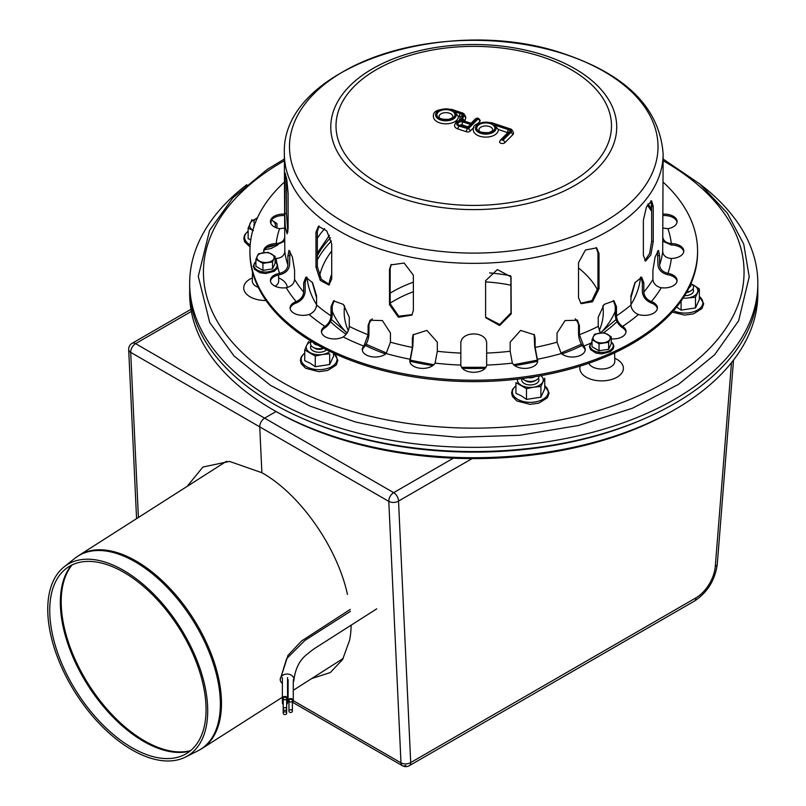 <?xml version="1.0" encoding="UTF-8"?>
<svg xmlns="http://www.w3.org/2000/svg" width="806" height="806" viewBox="0 0 806 806"><rect width="100%" height="100%" fill="white"/><g stroke="black" fill="none" stroke-linecap="round" stroke-linejoin="round"><path stroke-width="1.21" d="M282.382 683.488A6.891 5.471 -0.1 0 1 280.226 679.518A6.891 5.471 -0.1 0 1 287.107 674.038A6.891 5.471 -0.1 0 1 293.999 679.498A6.891 5.471 -0.1 0 1 293.283 681.926M288.115 684.919A6.891 5.471 -0.1 0 1 287.551 684.969M350.207 609.427L301.545 640.982L287.994 655.359L280.226 679.518A6.891 5.471 -0.1 0 1 280.226 679.508L286.614 658.714L304.98 640.377L350.439 611.331M283.208 713.209A1.723 1.37 -179.9 0 0 286.654 713.219A1.723 1.37 -179.9 0 0 283.208 713.209L283.218 709.099M283.218 701.22A2.579 2.055 -179.9 0 0 282.362 702.751A2.579 2.055 -179.9 0 0 283.218 704.273M286.664 704.283A2.579 2.055 -179.9 0 0 287.53 702.751A2.579 2.055 -179.9 0 0 286.664 701.22M282.362 702.751L282.372 698.661M283.208 708.998A1.723 1.37 -179.9 0 0 286.654 708.998A1.723 1.37 -179.9 0 0 283.208 708.998L283.228 698.53A1.723 1.37 0.1 0 1 286.664 698.54A1.723 1.37 0.1 0 1 283.228 698.53M286.664 700.061A2.579 2.055 -179.9 0 0 287.53 698.54A2.579 2.055 -179.9 0 0 284.951 696.485A2.579 2.055 -179.9 0 0 282.362 698.53A2.579 2.055 -179.9 0 0 283.218 700.061M282.362 698.53L282.382 677.604M288.951 711.114A1.723 1.37 -179.9 0 0 292.397 711.124A1.723 1.37 -179.9 0 0 288.951 711.114L288.961 700.656A1.723 1.37 0.1 0 1 292.407 700.656A1.723 1.37 0.1 0 1 288.961 700.656M187.133 486.401L202.9 467.037L229.519 461.415L261.879 472.719L259.744 426.868L388.794 501.372A6.891 4.181 -2.7 0 0 398.527 501.08A6.891 3.98 -120 0 0 393.66 492.647A6.891 3.98 120 0 0 388.794 501.372L400.985 762.839A6.891 3.98 120 0 0 402.406 765.7L292.407 702.197A2.579 2.055 -179.9 0 0 293.263 700.656A2.579 2.055 -179.9 0 0 290.684 698.601A2.579 2.055 -179.9 0 0 288.105 700.656A2.579 2.055 -179.9 0 0 288.961 702.177M288.105 700.656L288.125 679.73M254.837 224.068A8.604 4.967 180 0 1 256.449 218.335L257.467 217.751M270.957 220.814A8.604 4.967 180 0 1 270.776 223.292M256.52 219.867A6.025 3.476 180 0 1 257.376 217.952M323.357 348.121A8.604 4.967 180 0 1 313.05 347.295A8.604 4.967 180 0 1 311.539 341.452M317.715 345.059A6.025 3.476 180 0 1 313.272 342.5M323.397 348.353L323.397 348.353A6.025 3.476 180 0 1 314.874 348.353L313.05 347.295M538.912 376.039A8.604 4.967 180 0 1 536.423 379.979A8.604 4.967 180 0 1 524.253 379.979A8.604 4.967 180 0 1 522.51 378.528M534.7 376.755A6.025 3.476 180 0 1 528.635 377.692M536.423 379.979L534.6 381.026A6.025 3.476 180 0 1 526.076 381.026L524.253 379.979M690.943 283.621L691.044 283.682A8.604 4.967 180 0 1 691.044 290.704A8.604 4.967 180 0 1 686.783 292.054M690.732 284.105A6.025 3.476 180 0 1 689.11 287.601M691.044 290.704L689.211 291.762A6.025 3.476 180 0 1 686.43 292.679M123.55 570.376A112.991 61.73 -122.5 0 0 64.097 566.88A112.991 61.73 -122.5 0 0 75.683 693.291A112.991 61.73 -122.5 0 0 185.42 757.086A112.991 61.73 -122.5 0 0 200.482 669.998A112.991 61.73 -122.5 0 0 123.55 570.376M123.802 572.32A110.412 60.329 -122.5 0 0 65.709 568.905A110.412 60.329 -122.5 0 0 77.033 692.435A110.412 60.329 -122.5 0 0 184.262 754.779A110.412 60.329 -122.5 0 0 198.991 669.665A110.412 60.329 -122.5 0 0 123.802 572.32M276.065 411.523L264.61 418.143A6.891 3.98 120 0 0 259.744 426.868A6.891 3.98 -60 0 1 264.61 418.143L276.065 411.523M138.4 517.482L130.703 352.363A6.891 3.98 -60 0 1 135.559 343.638A6.891 3.98 -120 0 0 132.124 343.296A6.891 6.891 0 0 0 128.688 349.582L128.688 349.582A6.891 4.181 -2.7 0 0 130.703 352.363L259.744 426.868L261.879 472.719C299.802 493.877 337.16 547.002 347.457 594.395M351.134 625.174A119.661 65.377 57.5 0 1 349.592 640.246L342.59 659.57L330.228 672.597L311.69 678.551M293.293 679.73L293.263 700.656L400.985 762.839A6.891 4.181 -2.7 0 0 410.717 762.547A6.891 3.98 60 0 1 409.287 765.7L694.48 601.044A6.891 3.98 -120 0 0 695.9 597.891L410.717 762.547L398.527 501.08L471.661 458.856A6.891 3.98 -120 0 0 471.651 458.594M409.287 765.7A6.891 6.891 0 0 1 402.406 765.7L402.406 765.7A6.891 3.98 120 0 0 405.841 765.357M189.712 290.634A284.085 164.011 0 0 0 272.871 409.69L275.45 411.181A280.428 161.905 0 0 0 275.45 411.181A280.428 161.905 0 0 0 672.043 411.181L674.622 409.69A284.085 164.011 0 0 0 757.781 290.634M275.45 411.181L272.871 409.69A284.085 164.011 0 0 0 674.622 409.69M599.17 330.712A129.554 74.797 0 0 0 602.868 305.806M597.74 290.291A129.554 74.797 0 0 0 578.527 267.975M344.625 305.806A129.554 74.797 0 0 0 348.313 330.712M317.352 259.905A163.558 94.433 180 0 1 331.417 241.024M330.52 237.74A163.558 94.433 -0 0 0 317.352 255.693M700.706 184.695A284.085 164.011 180 0 1 757.831 283.339A284.085 164.011 180 0 1 674.622 399.313A284.085 164.011 180 0 1 365.037 434.867A284.085 164.011 180 0 1 189.662 283.339A284.085 164.011 180 0 1 246.787 184.695M189.662 283.339L189.662 287.561A284.085 164.011 -0 0 0 365.037 439.089A284.085 164.011 -0 0 0 674.622 403.534A284.085 164.011 -0 0 0 757.831 287.561L757.831 283.339M683.115 298.089A12.916 7.456 -0 0 0 688.294 297.908L695.497 297.233L699.356 288.921L699.356 299.6L695.497 307.912L681.09 310.139L681.09 301.071M695.497 297.233L695.497 307.912M688.294 297.908A12.916 7.456 -0 0 0 697.422 292.638A12.916 7.456 -0 0 0 694.087 285.435L699.356 288.921M675.821 306.502L681.09 310.139M691.891 284.246L694.087 285.435A12.916 7.456 -0 0 0 692.253 284.558M684.647 295.671A8.604 4.967 -0 0 0 691.044 294.22A8.604 4.967 -0 0 0 693.009 288.951M517.502 379.142A12.916 7.456 -0 0 0 521.21 385.248A12.916 7.456 -0 0 0 533.683 387.172L540.886 386.497L544.745 378.185L544.745 388.865L540.886 397.177L526.479 399.403L526.479 388.724L533.683 387.172A12.916 7.456 -0 0 0 542.811 381.903A12.916 7.456 -0 0 0 540.897 375.677M540.886 386.497L540.886 397.177M526.479 388.724L515.941 382.638L515.941 393.318L521.21 395.766L526.479 399.403M522.076 378.588A8.604 4.967 -0 0 0 524.253 383.485A8.604 4.967 -0 0 0 536.423 383.485A8.604 4.967 -0 0 0 538.388 378.216M308.587 341.653L306.663 345.371A12.916 7.456 -0 0 0 309.998 352.575A12.916 7.456 -0 0 0 322.471 354.499L329.674 353.824L329.674 364.503L315.277 366.73L315.277 356.05L322.471 354.499A12.916 7.456 -0 0 0 329.906 351.416M333.533 353.139L333.533 356.192L329.674 364.503M311.368 341.341A12.916 7.456 -0 0 0 306.663 345.371L304.728 349.965L304.728 360.645L309.998 363.093L315.277 366.73M304.728 349.965L315.277 356.05M311.076 345.542A8.604 4.967 -0 0 0 313.05 350.812A8.604 4.967 -0 0 0 325.221 350.812A8.604 4.967 -0 0 0 326.591 349.784M275.027 227.262A12.916 7.456 -0 0 0 271.672 220.088L276.942 223.574L276.942 228.027M251.996 219.716L248.137 228.027L248.137 238.707L250.767 239.795M255.24 219.212A12.916 7.456 -0 0 0 250.072 223.433A12.916 7.456 -0 0 0 252.822 230.274M254.484 223.605A8.604 4.967 -0 0 0 254.071 226.254M248.137 228.027L253.406 230.637M578.527 297.807L578.527 262.665L585.458 249.981L596.652 247.895L599.019 253.588L599.019 288.729L592.551 301.766L581.116 303.671L578.527 297.807M580.622 303.247L591.876 300.648L597.961 287.944L597.961 252.792L596.097 247.533M391.263 264.439L390.175 268.589L390.175 303.731L398.728 316.194L412.209 314.622M389.51 304.658L389.51 269.506L390.91 264.892L404.169 263.048L413.367 275.219L413.367 310.36L411.896 315.086L398.386 317.272L389.51 304.658L390.175 303.731M286.442 177.572L286.442 213.439L287.863 232.118M284.73 213.57L285.143 172.968L286.845 179.889L288.105 193.208L288.105 228.35L287.107 233.861L285.294 226.939L284.73 213.57L286.442 213.439M319.146 226.053L317.352 231.463L317.352 266.615L321.312 279.269L329.533 284.649M315.982 267.219L315.982 232.078L318.42 226.264L326.783 230.929L331.709 243.906L331.709 279.047L328.878 285.022L320.325 280.448L315.982 267.219L317.352 266.615M485.605 315.851L485.605 280.71L497.312 269.577L511.004 276.871L511.216 313.907L499.619 325.543L485.817 317.755L485.605 315.851M485.726 317.262L499.7 324.506L510.984 312.919L510.873 276.377M643.369 255.361L643.369 220.209L646.432 207.031L651.57 200.825L653.253 206.437L653.253 241.578L650.835 254.918L645.566 261.094L643.369 255.361M644.82 260.681L649.616 253.497L651.661 241.206L651.661 206.054L650.694 200.956M284.427 228.118L279.561 228.682A12.916 7.456 180 0 1 270.413 221.549A12.916 7.456 180 0 1 284.357 214.114M284.357 215.524A12.916 7.456 -0 0 0 270.473 222.255M279.984 273.254C284.83 271.924 287.47 269.174 287.893 265.013L287.893 255.875L288.981 250.354L292.417 257.013L294.583 270.272L294.583 279.41C294.15 283.581 291.51 286.321 286.674 287.651L286.241 287.722A12.916 7.456 180 0 1 270.413 280.468A12.916 7.456 180 0 1 279.561 273.335L279.561 274.735A12.916 7.456 -0 0 0 270.473 281.163M289.969 251.079L289.566 264.751C289.032 269.788 285.838 273.093 279.984 274.665M325.221 326.208C328.767 323.579 330.692 320.123 331.014 315.841L331.014 306.703L333.533 300.88L343.366 304.406L349.27 317.252L349.27 326.39C348.958 330.672 347.023 334.117 343.477 336.747L343.165 336.938A12.916 7.456 180 0 1 329.211 338.329A12.916 7.456 180 0 1 321.433 331.488A12.916 7.456 180 0 1 324.919 326.4L324.919 327.8A12.916 7.456 -0 0 0 321.493 332.193M334.168 300.588L332.233 305.998L332.233 315.136C331.84 320.314 329.503 324.475 325.221 327.609M410.254 359.002L412.37 347.416L412.37 338.278L413.115 334.802L426.878 330.4L437.315 342.137L437.315 351.275L435.079 363.113A12.916 7.456 180 0 1 420.823 368.322A12.916 7.456 180 0 1 409.811 360.947A12.916 7.456 180 0 1 410.143 359.264L410.143 360.665A12.916 7.456 -0 0 0 409.871 361.642M413.357 334.329L412.813 346.459L410.254 360.413M512.294 362.861L510.178 351.275L510.178 342.137L520.616 330.4L534.378 334.802L535.124 338.278L535.124 347.416L537.35 359.264A12.916 7.456 180 0 1 537.683 360.947A12.916 7.456 180 0 1 526.671 368.322A12.916 7.456 180 0 1 512.415 363.113L512.294 362.861M537.622 361.642A12.916 7.456 -0 0 0 537.35 360.665L534.68 346.459L534.136 334.329M600.379 332.999L598.223 326.39L598.223 317.252L604.127 304.406L613.96 300.88L616.479 306.703L616.479 315.841C616.802 320.123 618.726 323.579 622.272 326.208L622.575 326.4A12.916 7.456 180 0 1 626.05 331.488A12.916 7.456 180 0 1 611.22 338.852M626 332.193A12.916 7.456 -0 0 0 622.575 327.8L622.272 327.609C617.99 324.475 615.653 320.314 615.26 315.136L615.26 305.998L613.326 300.588M660.819 287.651C655.983 286.321 653.344 283.581 652.91 279.41L652.91 270.272L655.077 257.013L658.502 250.354L659.6 255.875L659.6 265.013C660.023 269.174 662.663 271.924 667.509 273.254L667.932 273.335A12.916 7.456 180 0 1 677.08 280.468A12.916 7.456 180 0 1 661.252 287.722L660.819 287.651M677.02 281.163A12.916 7.456 -0 0 0 667.932 274.735L667.509 274.665C661.655 273.093 658.462 269.788 657.928 264.751L657.525 251.079M663.137 214.114A12.916 7.456 180 0 1 677.08 221.549A12.916 7.456 180 0 1 667.932 228.682L663.066 228.118M677.02 222.255A12.916 7.456 -0 0 0 663.137 215.524M651.661 211.132L651.248 202.185M662.693 236.521C663.137 240.621 665.867 242.959 670.884 243.543L671.317 243.553A12.916 7.456 180 0 1 683.79 251.009A12.916 7.456 180 0 1 671.317 258.454L670.884 258.454C665.867 257.87 663.137 255.532 662.693 251.432L663.137 154.006A189.39 109.344 180 0 1 473.747 263.35A189.39 109.344 180 0 1 284.357 154.006C280.377 66.082 450.08 12.493 566.537 54.677C627.552 75.885 659.751 109.001 663.137 154.006M683.74 251.714A12.916 7.456 -0 0 0 671.317 244.964L662.693 241.185M638.009 314.36C633.677 312.335 631.31 309.202 630.927 304.98L630.927 295.842L634.906 282.755L641.687 277.214L643.833 282.926L643.833 292.064C644.226 296.296 646.583 299.419 650.926 301.444L651.308 301.585A12.916 7.456 180 0 1 657.384 307.912A12.916 7.456 180 0 1 638.402 314.491L638.009 314.36M657.323 308.617A12.916 7.456 -0 0 0 651.308 302.996L650.926 302.855C645.677 300.437 642.815 296.679 642.342 291.57L642.342 282.432L640.891 277.123M561.127 353.29L557.037 342.177L557.037 333.039L565.066 320.576L577.428 320.254L579.403 325.584L579.403 334.722L583.715 346.066A12.916 7.456 180 0 1 585.227 349.572A12.916 7.456 180 0 1 575.867 356.736A12.916 7.456 180 0 1 561.359 353.522L561.127 353.29M585.166 350.278A12.916 7.456 -0 0 0 583.715 347.477L583.494 347.245C580.461 343.547 578.809 339.084 578.537 333.855L578.537 324.717L576.975 319.851M460.831 364.816L460.831 343.93C460.035 330.601 487.459 330.601 486.663 343.93L486.653 365.078A12.916 7.456 180 0 1 473.747 372.281A12.916 7.456 180 0 1 460.841 365.078L460.831 364.816M364 345.834L368.09 334.722L368.09 325.584L370.065 320.254L382.427 320.576L390.457 333.039L390.457 342.177L386.134 353.522A12.916 7.456 180 0 1 371.626 356.736A12.916 7.456 180 0 1 362.267 349.572A12.916 7.456 180 0 1 363.778 346.066L363.778 347.477A12.916 7.456 -0 0 0 362.327 350.278M370.518 319.851L368.957 324.717L368.957 333.855C368.685 339.084 367.032 343.547 364 347.245M296.568 301.444C300.91 299.419 303.268 296.296 303.661 292.064L303.661 282.926L305.796 277.214L312.587 282.755L316.567 295.842L316.567 304.98C316.184 309.202 313.816 312.335 309.474 314.36L309.091 314.491A12.916 7.456 180 0 1 290.11 307.912A12.916 7.456 180 0 1 296.185 301.585L296.185 302.996A12.916 7.456 -0 0 0 290.17 308.617M306.602 277.123L305.152 282.432L305.152 291.57C304.678 296.679 301.817 300.437 296.568 302.855M264.015 252.651A12.916 7.456 180 0 1 263.703 251.009A12.916 7.456 180 0 1 276.176 243.553L276.609 243.543C281.626 242.959 284.357 240.621 284.8 236.521M284.79 241.185L276.176 244.964A12.916 7.456 -0 0 0 263.753 251.714M284.357 154.006L284.8 251.432C284.357 255.532 281.626 257.87 276.609 258.454L276.176 258.454A12.916 7.456 180 0 1 275.098 258.414M663.137 182.136A223.826 129.222 180 0 1 697.573 251.009A223.826 129.222 180 0 1 473.747 380.231A223.826 129.222 180 0 1 249.92 251.009A223.826 129.222 180 0 1 279.914 186.398A223.826 129.222 180 0 1 284.357 182.136M697.573 251.009L697.573 252.409A223.826 129.222 180 0 1 473.747 381.631A223.826 129.222 180 0 1 249.92 252.409L249.92 251.009M439.955 114.633A6.891 3.98 180 0 1 447.703 112.78A6.891 3.98 180 0 1 452.811 116.618C453.677 116.981 452.418 117.878 449.033 119.308C436.57 119.751 439.693 116.165 439.038 116.618A6.891 3.98 180 0 1 439.955 114.633M479.842 127.922A6.891 3.98 180 0 1 487.59 126.068A6.891 3.98 180 0 1 492.698 129.917C493.564 130.28 492.305 131.177 488.92 132.607C476.457 133.05 479.58 129.454 478.915 129.917A6.891 3.98 180 0 1 479.842 127.922M460.256 125.152A1.29 0.746 180 0 1 462.04 124.859L467.581 126.703M466.996 127.398L460.347 125.182A2.156 0.877 108.4 0 0 459.672 125.464L466.855 127.439M466.916 127.368L470.936 124.638L463.107 122.028A2.156 0.877 108.4 0 0 462.04 124.859M471.581 123.993L476.86 118.714L477.978 119.087L468.286 128.769L459.017 126.109A4.735 2.73 180 0 1 456.871 122.925A4.735 2.73 180 0 1 461.808 121.021A5.168 2.982 180 0 1 461.334 119.167L462.312 115.993A3.879 2.237 -0 0 0 460.428 113.666L454.775 111.782A10.327 5.964 180 0 1 447.844 120.719A10.327 5.964 180 0 1 435.734 113.858A10.327 5.964 180 0 1 451.088 109.697L461.072 113.021A5.168 2.982 180 0 1 463.581 116.124L462.614 119.298A3.879 2.237 -0 0 0 464.488 121.625L470.946 123.348M477.535 123.771L479.842 121.464A2.801 1.612 -0 0 0 480.215 120.658C478.945 118.039 477.323 117.475 475.339 118.956A2.156 1.521 45 0 1 476.86 118.714M461.808 121.021L460.105 120.699C457.395 120.568 455.531 122.169 454.503 125.504A6.891 3.98 -0 0 0 457.949 128.95L466.331 131.741A2.801 1.612 -0 0 0 470.15 131.146L473.908 127.398M464.76 121.162L465.697 118.099A7.314 4.221 -0 0 0 465.808 117.364C464.861 114.492 463.5 112.961 461.757 112.739A2.156 0.877 108.4 0 0 461.072 113.021M461.334 119.167A2.156 1.733 -163 0 0 459.219 120.709A7.314 4.221 -0 0 0 459.178 120.86M451.088 109.697A2.156 0.877 108.4 0 1 451.763 109.415C438.796 108.447 432.681 110.855 433.437 116.618A12.483 7.204 -0 0 0 445.92 123.822A12.483 7.204 -0 0 0 458.402 116.618A12.483 7.204 -0 0 0 458.382 116.175L459.349 116.507A1.723 0.997 180 0 1 460.206 117.263M454.775 111.782L458.402 116.618M499.972 141.09A2.801 1.612 -0 0 0 499.599 141.896A2.801 1.612 -0 0 0 501.675 143.458A2.801 1.612 -0 0 0 504.818 142.702L512.676 134.854A6.458 3.728 -0 0 0 513.543 132.99C512.566 130.28 511.357 128.879 509.916 128.799A2.156 0.877 108.4 0 0 509.241 129.081A4.302 2.489 180 0 1 510.813 132.476L502.954 140.325L501.836 139.952L509.694 132.103A3.012 1.743 -0 0 0 508.596 129.726L494.662 125.081L498.269 129.474L507.8 132.708M498.259 129.313L498.269 129.474A12.483 7.204 -0 0 1 498.289 129.917L498.259 129.313M494.662 125.081A10.327 5.964 180 0 1 487.721 134.018A10.327 5.964 180 0 1 475.621 127.157A10.327 5.964 180 0 1 490.975 122.986A2.156 0.877 108.4 0 1 491.65 122.703C478.683 121.746 472.568 124.144 473.324 129.917A12.483 7.204 -0 0 0 485.806 137.121A12.483 7.204 -0 0 0 498.289 129.917M273.808 258.847A8.604 4.967 180 0 1 267.723 262.353A8.604 4.967 180 0 1 259.411 261.073A8.604 4.967 180 0 1 257.185 256.268A8.604 4.967 180 0 1 263.27 252.752A8.604 4.967 180 0 1 271.582 254.041A8.604 4.967 180 0 1 273.808 258.847L275.098 256.358L275.098 263.361L272.529 268.902L262.927 270.383L262.927 263.391L272.529 261.91L273.808 258.847M275.098 256.358L268.066 252.308L258.464 253.789L255.895 259.33L255.895 266.323L262.927 270.383M255.895 259.33L262.927 263.391M272.529 268.902L272.529 261.91M609.93 339.225A8.604 4.967 180 0 1 603.845 342.741A8.604 4.967 180 0 1 595.533 341.452A8.604 4.967 180 0 1 593.297 336.656A8.604 4.967 180 0 1 599.392 333.14A8.604 4.967 180 0 1 607.704 334.419A8.604 4.967 180 0 1 609.93 339.225L611.22 336.747L611.22 343.739L608.641 349.28L599.039 350.771L599.039 343.769L608.641 342.288L609.93 339.225M611.22 336.747L604.188 332.687L594.586 334.168L592.017 339.719L592.017 346.711L599.039 350.771M592.017 339.719L599.039 343.769M608.641 349.28L608.641 342.288M135.126 561.812A114.432 62.515 -122.5 0 0 74.918 558.276L78.847 555.465A114.492 62.556 -122.5 0 1 136.184 561.087A114.492 62.556 -122.5 0 1 213.157 659.127A114.492 62.556 -122.5 0 1 201.994 748.522L197.782 750.91A114.432 62.515 -122.5 0 0 213.046 662.703A114.432 62.515 -122.5 0 0 135.126 561.812M72.097 564.915A111.913 61.145 -122.5 0 0 88.872 684.878A111.913 61.145 -122.5 0 0 190.579 750.668M71.502 565.207A111.853 61.115 -122.5 0 0 87.995 685.432A111.853 61.115 -122.5 0 0 190.065 751.081M453.375 458.171L393.66 492.647L135.559 343.638L191.324 311.438M733.52 360.101L717.29 564.099A6.891 3.577 -175.5 0 1 715.295 566.366A27.545 15.908 -60 0 1 695.9 597.891M731.495 362.67L715.295 566.366M288.105 697.674L287.53 697.341M305.655 419.775A280.075 161.694 0 0 0 641.838 419.775M331.709 251.049A155.477 89.768 0 0 0 319.549 276.035M331.709 274.201A145.362 83.925 0 0 0 328.939 284.73M332.233 311.227A145.362 83.925 0 0 0 344.525 330.48L346.006 332.102M601.488 332.102L602.969 330.48A145.362 83.925 0 0 0 615.26 311.227M390.175 293.152A114.674 66.213 180 0 1 413.367 282.201M489.595 272.922A114.674 66.213 180 0 1 510.682 275.813M369.057 323.297A111.913 64.611 180 0 1 372.332 318.813M390.175 303.167A111.913 64.611 180 0 1 413.367 291.732M485.605 281.888A111.913 64.611 180 0 1 510.984 285.203M575.162 318.813A111.913 64.611 180 0 1 578.436 323.297M663.137 160.737A270.312 156.062 180 0 1 665.464 382.104A270.312 156.062 180 0 1 282.029 382.104A270.312 156.062 180 0 1 284.357 160.737M640.518 277.183A167.003 96.418 180 0 1 630.927 304.678M617.023 321.634A167.003 96.418 180 0 1 603.613 332.717M582.113 345.452A167.003 96.418 180 0 1 561.903 353.985M537.531 361.199A167.003 96.418 180 0 1 514.651 365.571M485.182 368.282A167.003 96.418 180 0 1 462.312 368.282M432.842 365.571A167.003 96.418 180 0 1 409.962 361.199M385.59 353.985A167.003 96.418 180 0 1 365.38 345.452M346.157 334.309A167.003 96.418 180 0 1 330.47 321.634M316.567 304.678A167.003 96.418 180 0 1 306.975 277.183M317.352 238.274A167.003 96.418 180 0 1 324.687 228.612M278.614 277.879A21.792 12.584 180 0 1 287.279 287.52M266 300.497A21.792 12.584 180 0 1 244.913 292.054A21.792 12.584 180 0 1 252.379 277.879M614.736 358.257A21.792 12.584 180 0 1 617.094 377.158A21.792 12.584 180 0 1 584.33 375.959A21.792 12.584 180 0 1 580.159 366.095M278.554 274.947L278.685 280.921A13.188 7.617 180 0 1 275.118 286.221M258.283 287.389A13.188 7.617 180 0 1 252.419 282.009A13.188 7.617 180 0 1 252.308 280.921L252.308 281.163M614.615 352.827L614.797 361.3A13.188 7.617 180 0 1 609.638 367.435A13.188 7.617 180 0 1 591.151 366.035A13.188 7.617 180 0 1 588.823 363.244M673.514 310.683A17.913 10.347 -0 0 0 697.271 310.229A17.913 10.347 -0 0 0 699.356 296.568M515.941 385.832A17.913 10.347 -0 0 0 517.674 399.302A17.913 10.347 -0 0 0 542.035 399.826A17.913 10.347 -0 0 0 544.745 385.832M304.728 353.159A17.913 10.347 -0 0 0 306.461 366.629A17.913 10.347 -0 0 0 330.833 367.153A17.913 10.347 -0 0 0 333.533 353.159M248.137 231.221A17.913 10.347 -0 0 0 249.87 244.692A17.913 10.347 -0 0 0 250.182 244.863M267.078 247.382A17.913 10.347 -0 0 0 274.544 245.054M597.961 287.944L599.019 288.729M597.961 252.792L599.019 253.588M390.175 268.589L389.51 269.506M286.442 178.297L284.73 178.428M317.352 231.463L315.982 232.078M510.984 312.919L511.216 313.907M510.984 277.778L511.216 278.765M651.661 241.206L653.253 241.578M651.661 206.054L653.253 206.437M289.566 255.613L287.893 255.875M332.233 305.998L331.014 306.703M412.813 337.321L412.37 338.278M537.239 360.413L537.239 359.002M534.68 337.321L535.124 338.278M622.272 327.609L622.272 326.208M615.26 305.998L616.479 306.703M667.509 274.665L667.509 273.254M657.928 255.613L659.6 255.875M670.884 244.953L670.884 243.543M650.926 302.855L650.926 301.444M642.342 282.432L643.833 282.926M583.494 347.245L583.494 345.834M578.537 324.717L579.403 325.584M368.957 324.717L368.09 325.584M305.152 282.432L303.661 282.926M276.609 243.543L276.609 244.953M667.932 228.682A197.994 114.311 180 0 1 671.317 243.553M671.317 258.454A197.994 114.311 180 0 1 667.932 273.335M661.252 287.722A197.994 114.311 180 0 1 651.308 301.585M638.402 314.491A197.994 114.311 180 0 1 622.575 326.4M590.466 343.346A197.994 114.311 180 0 1 583.715 346.066M561.359 353.522A197.994 114.311 180 0 1 537.35 359.264M512.415 363.113A197.994 114.311 180 0 1 486.653 365.078M460.841 365.078A197.994 114.311 180 0 1 435.079 363.113M410.143 359.264A197.994 114.311 180 0 1 386.134 353.522M363.778 346.066A197.994 114.311 180 0 1 343.165 336.938M324.919 326.4A197.994 114.311 180 0 1 309.091 314.491M296.185 301.585A197.994 114.311 180 0 1 286.241 287.722M279.561 273.335A197.994 114.311 180 0 1 277.657 266.826M276.911 263.35A197.994 114.311 180 0 1 276.176 258.454M276.176 243.553A197.994 114.311 180 0 1 279.561 228.682M287.893 265.013A189.39 109.344 180 0 1 284.8 251.432M331.014 315.841A189.39 109.344 180 0 1 316.567 304.98M412.37 347.416A189.39 109.344 180 0 1 390.457 342.177M510.178 351.275A189.39 109.344 180 0 1 486.663 353.068M598.223 326.39A189.39 109.344 180 0 1 579.403 334.722M652.91 279.41A189.39 109.344 180 0 1 643.833 292.064M662.693 251.432A189.39 109.344 180 0 1 659.6 265.013M630.927 304.98A189.39 109.344 180 0 1 616.479 315.841M557.037 342.177A189.39 109.344 180 0 1 535.124 347.416M460.831 353.068A189.39 109.344 180 0 1 437.315 351.275M368.09 334.722A189.39 109.344 180 0 1 349.27 326.39M303.661 292.064A189.39 109.344 180 0 1 294.583 279.41M287.52 230.597A187.667 108.347 180 0 1 288.105 228.118M648.074 203.858A187.667 108.347 180 0 1 651.248 208.804M545.239 55.574A142.984 82.555 180 0 1 597.568 168.333A142.984 82.555 180 0 1 402.254 198.548A142.984 82.555 180 0 1 349.925 85.789A142.984 82.555 180 0 1 545.239 55.574M542.619 57.025A137.735 79.522 180 0 1 542.619 194.76A137.735 79.522 180 0 1 336.011 125.887A137.735 79.522 180 0 1 542.619 57.025M565.883 54.596A184.262 106.382 180 0 1 633.325 199.918A184.262 106.382 180 0 1 381.611 238.848A184.262 106.382 180 0 1 314.169 93.526A184.262 106.382 180 0 1 565.883 54.596M467.5 128.073L470.936 124.638M463.107 122.028A3.446 1.985 -0 0 0 458.402 122.754A3.446 1.985 -0 0 0 459.672 125.464M438.091 112.256A9.037 5.219 -0 0 0 445.92 120.074A9.037 5.219 -0 0 0 453.748 112.256A9.037 5.219 -0 0 0 438.091 112.256M471.087 123.308L465.173 121.333A2.156 0.877 108.4 0 0 464.488 121.625M477.978 119.087A2.156 1.521 45 0 1 479.842 121.464M468.286 128.769A2.156 1.521 45 0 1 470.15 131.146M467.409 128.91A2.156 0.877 108.4 0 0 466.331 131.741M464.719 121.142A2.156 1.733 -163 0 0 462.614 119.298M459.017 126.109A2.156 0.877 108.4 0 0 457.949 128.95M465.697 118.099A2.156 1.733 -163 0 0 463.581 116.124M462.312 115.993A2.156 1.733 -163 0 0 460.246 117.122L459.108 121.444M460.428 113.666A2.156 0.877 108.4 0 0 459.349 116.507M477.978 125.545A9.037 5.219 -0 0 0 485.806 133.373A9.037 5.219 -0 0 0 493.635 125.545A9.037 5.219 -0 0 0 477.978 125.545M490.975 122.986L509.241 129.081M501.836 139.952A2.156 1.521 -135 0 0 500.314 140.194L508.173 132.335A2.156 1.521 -135 0 1 509.694 132.103M504.818 142.702A2.156 1.521 -135 0 0 502.954 140.325M512.676 134.854A2.156 1.521 -135 0 0 510.813 132.476M508.596 129.726A2.156 0.877 108.4 0 0 507.518 132.557M275.098 261.577A11.596 6.7 180 0 1 273.163 270.363A11.596 6.7 180 0 1 257.829 270.363A11.596 6.7 180 0 1 255.895 261.577M611.22 341.956A11.596 6.7 180 0 1 609.286 350.741A11.596 6.7 180 0 1 593.951 350.741A11.596 6.7 180 0 1 592.017 341.956M293.999 679.498C295.49 667.993 300.034 659.449 307.61 653.857C315.227 647.601 315.287 648.195 317.504 646.624L376.755 608.832M286.664 702.751L286.654 713.219M287.551 681.826L287.53 702.751M286.664 698.54L286.654 708.998M287.551 677.614L287.53 698.54M292.407 700.656L292.397 711.124M185.42 757.086L197.782 750.91M64.097 566.88L74.918 558.276M226.617 461.213L78.847 555.465M343.265 658.411L293.283 690.299M288.105 693.593L287.541 693.956M282.362 697.261L201.994 748.522M132.124 343.296L190.951 309.323M136.567 518.651L128.688 349.582M717.29 564.099C715.124 580.068 707.517 592.39 694.48 601.044M288.105 699.709L287.53 699.376M663.137 159.044L699.94 184.05L727.324 213.096L743.747 244.198L749.217 276.831L738.628 320.768L714.7 354.7L678.531 384.361L632.529 408.199L578.658 425.457L519.558 435.3L458.181 437.275L405.589 432.55L355.547 422.022L309.907 406.073L270.353 385.258L234.042 356L209.711 322.471L198.276 276.367L209.57 230.425L232.833 197.883L267.401 169.28L284.357 159.044M635.239 282.211L630.927 297.877M616.076 319.488L600.339 332.928M581.398 344.263L560.926 353.058M537.149 360.201L513.634 364.725M485.927 367.304L461.566 367.304M433.86 364.725L410.345 360.201M386.568 353.058L366.095 344.263M347.154 332.928L331.407 319.488M316.567 297.877L312.254 282.211M317.352 253.024L329.453 235.241M252.5 271.965L252.308 280.921M672.234 312.124L684.677 315.096L693.452 313.877L702.016 308.507L703.719 303.671L699.356 296.366M515.941 385.631L512.465 389.459L511.568 393.006L512.495 396.542L516.868 400.955L530.066 404.36L538.831 403.151L547.405 397.771L549.108 392.935L544.745 385.631M304.728 352.957L301.263 356.786L300.366 360.332L301.283 363.869L305.665 368.271L318.864 371.687L327.629 370.478L336.193 365.098L337.895 360.262L334.147 353.421M248.137 231.02L244.671 234.848L243.775 238.385L244.692 241.931L250.041 246.898M264.6 249.679L271.038 248.53L278.07 244.812M651.661 211.343L647.399 205.046M288.095 229.025L287.601 231M471.006 123.288L475.339 118.956M451.763 109.415L461.757 112.739M499.599 141.896L500.314 140.194M491.65 122.703L509.916 128.799M275.098 261.406L277.123 263.733L277.717 266.081L277.113 268.418L274.252 271.3L265.668 273.516L259.975 272.73L254.394 269.224L253.275 266.03L255.895 261.406M611.22 341.784L613.245 344.122L613.84 346.459L613.235 348.797L610.364 351.688L601.79 353.905L596.097 353.119L590.516 349.603L589.388 346.419L592.017 341.784"/></g></svg>
